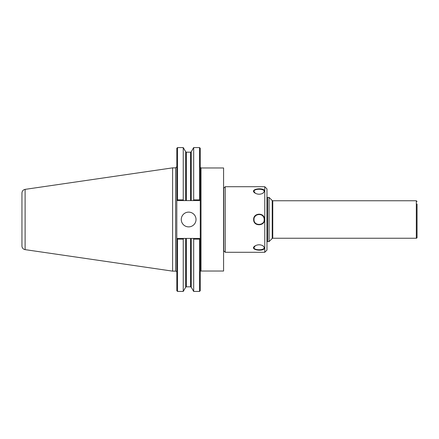 <?xml version="1.0" encoding="UTF-8"?>
<svg xmlns="http://www.w3.org/2000/svg" width="439" height="439" viewBox="0 0 439 439"><rect width="100%" height="100%" fill="white"/><g stroke="black" fill="none" stroke-linecap="round" stroke-linejoin="round"><path stroke-width="0.66" d="M223.758 197.106A0.735 0.735 0 0 1 223.583 196.628M201.002 271.033L201.002 167.967L223.583 167.967L223.583 271.033L201.002 271.033A0.735 0.735 0 0 0 200.266 271.768M267.598 219.5L267.598 241.615L269.069 241.615L269.069 197.385L267.598 197.385L267.598 219.5M269.069 197.385L272.235 200.546L272.235 238.454A0.735 0.735 0 0 1 272.756 238.24L416.315 238.24A0.735 0.735 0 0 0 417.05 237.499L417.05 219.5L417.05 237.499M417.05 204.009L417.05 219.5M177.537 199.866L177.18 200.222L177.537 200.579L186.334 200.579L186.334 152.179L185.692 151.812L183.244 147.57L183.244 199.866L177.537 199.866L177.537 147.57L176.796 148.305L176.796 290.695L177.537 291.43L183.244 291.43L183.244 239.134L183.656 238.421L177.537 238.421L177.18 238.778L177.537 239.134L177.537 291.43M176.796 239.162L177.18 238.778L176.796 239.162M177.537 239.134L183.244 239.134M186.334 200.579L191.228 200.579L191.228 151.812L193.681 147.57L199.531 147.57L200.266 148.305L200.266 239.162L199.531 238.421L193.27 238.421L193.681 239.134L193.681 291.43L199.531 291.43L199.531 239.134L199.882 238.778L200.266 239.162L200.266 290.695L199.531 291.43M193.27 238.421L183.656 238.421M199.531 147.57L199.531 199.866L193.681 199.866L193.27 200.579L199.531 200.579L199.882 200.222L199.531 199.866M200.266 199.838L199.882 200.222L200.266 199.838M183.656 200.579L183.244 199.866M177.18 200.222L176.796 199.838L177.18 200.222M191.228 200.579L193.27 200.579M193.681 147.57L193.681 199.866M193.681 239.134L199.531 239.134M181.269 219.5A7.375 7.375 0 0 1 188.644 212.125A7.375 7.375 0 0 1 196.024 219.5A7.375 7.375 0 0 1 188.644 226.875A7.375 7.375 0 0 1 181.269 219.5M21.95 219.5L21.95 245.983A3.688 3.688 0 0 0 25.105 249.632L25.105 189.368C23.152 189.807 22.104 191.025 21.95 193.017L21.95 239.195M25.105 189.368L172.62 167.857L172.62 271.143L175.616 271.143A1.18 1.18 0 0 1 176.796 272.323M259.444 189.22L259.169 189.22M263.581 189.664L263.938 189.917M264.761 219.5L264.761 252.293L225.234 252.293L225.234 186.707L264.761 186.707L264.761 219.5M264.569 191.102C264.344 186.888 248.381 189.006 255.147 193.165C257.797 194.559 260.448 194.559 263.093 193.149L264.569 191.102L262.961 193.231M262.956 245.763L264.569 247.898L263.087 245.845C260.431 244.441 257.781 244.441 255.136 245.845C248.37 250.005 264.371 252.107 264.569 247.898L264.459 248.414M253.649 219.5C253.347 227.084 265.935 226.129 264.514 218.693C263.877 212.174 253.303 212.975 253.649 219.5L254.022 219.5C253.632 213.442 263.614 212.668 264.146 218.759C265.529 225.651 253.682 226.562 254.022 219.5M255.273 193.242L254.022 191.42M254.022 191.415C253.654 188.523 264.558 188.518 264.201 191.42M264.201 247.58C264.574 250.482 253.643 250.482 254.022 247.58L255.268 245.763M254.73 216.91A5.092 5.092 0 0 1 256.261 215.286M258.061 214.517A5.092 5.092 0 0 1 260.365 214.567M262.346 215.571A5.092 5.092 0 0 1 263.252 216.537M263.526 216.97A5.092 5.092 0 0 1 264.08 220.597M259.718 224.554A5.092 5.092 0 0 1 258.313 224.527M264.761 186.707L266.972 188.918L266.972 250.082L264.761 252.293M225.234 186.707L223.758 188.183L223.758 250.817L225.234 252.293M272.235 200.546L272.756 200.76L272.756 238.24M272.756 200.76L416.315 200.76L416.315 238.24M191.228 238.421L191.228 287.188L193.681 291.43M185.692 151.812L185.692 200.579M186.334 152.179L190.592 152.179L190.592 200.579M190.592 238.421L190.592 286.821L191.228 287.188M186.334 238.421L186.334 286.821L190.592 286.821M172.62 167.857L175.616 167.857L175.616 271.143M185.692 238.421L185.692 287.188L183.244 291.43M223.758 241.894L223.583 242.372M266.972 240.599L267.598 240.599M266.972 198.401L267.598 198.401M272.235 238.454L269.069 241.615M416.315 200.76L417.05 201.501M201.002 167.967L200.266 167.232M177.537 147.57L183.244 147.57M191.228 151.812L190.592 152.179M25.105 249.632L172.62 271.143M175.616 167.857L176.796 166.677M185.692 287.188L186.334 286.821"/></g></svg>

